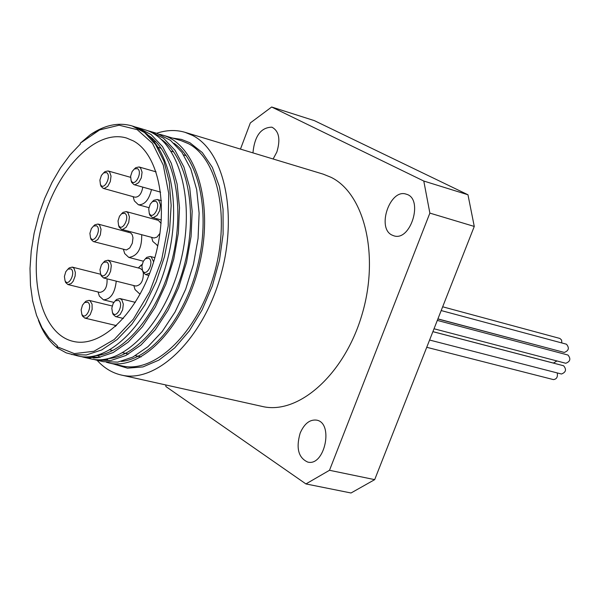 <?xml version="1.0" encoding="UTF-8"?>
<svg xmlns="http://www.w3.org/2000/svg" width="600" height="600" viewBox="0 0 600 600"><rect width="100%" height="100%" fill="white"/><g stroke="black" fill="none" stroke-linecap="round" stroke-linejoin="round"><path stroke-width="0.9" d="M99.63 129.3L90.352 134.663L80.287 143.19L80.37 144.03L70.073 154.882L60.54 167.805L51.998 182.468L44.648 198.51L38.648 215.535L34.14 233.145L31.237 250.928L30 268.447L30.48 285.3L32.67 301.065L36.547 315.353L42.03 327.788L49.005 338.025L57.323 345.78L57.345 348.015M99.157 357.487L91.11 356.565M91.35 356.535L93.998 358.125M97.305 359.715L100.087 360.757M103.455 361.695L117.75 362.115L132.81 357.075L147.9 346.74L162.24 331.478L175.065 311.978L185.678 289.2L193.478 264.263L198.06 238.478L199.125 213.173L196.68 189.63L190.822 169.042L181.92 152.347L170.43 140.317L156.953 133.395L150.12 131.347L163.567 138.262L175.028 150.315L183.915 167.01L189.727 187.65L192.173 211.222L191.062 236.58L186.488 262.425L178.665 287.407L168.053 310.245L155.235 329.798L140.903 345.097L125.835 355.493L110.79 360.525L96.517 360.15L93.623 359.37M84.668 356.858L87.488 357.923M134.76 126.855L137.7 127.62L151.095 134.55L162.51 146.595L171.33 163.35L177.105 184.042L179.49 207.697L178.35 233.153L173.745 259.087L165.907 284.175L155.295 307.118L142.477 326.745L128.167 342.142L113.13 352.567L98.13 357.668L83.91 357.3L90.9 358.875C123.127 366.96 165.99 322.47 180.795 260.933C196.05 199.522 178.56 139.042 144.578 129.697M57.225 347.933L66.27 352.89L78.248 356.025C110.265 364.05 152.94 319.605 167.903 258.03C183.308 196.567 166.275 135.847 132.6 126.113M148.778 135.608C174.84 153.51 185.34 207.255 172.148 259.748C159.127 312.322 125.167 353.438 95.565 355.755M161.355 139.387C187.41 157.365 197.993 210.72 184.928 262.897C172.05 315.105 138.21 356.1 108.555 358.582M91.343 356.625L96.795 357.862L92.1 356.43M173.895 143.197C199.935 161.265 210.562 214.395 197.542 266.25C184.74 318.173 150.945 358.868 121.238 361.425M103.89 359.468L109.462 360.728L104.79 359.31M100.29 357.263L97.14 355.358M57.023 347.685C49.073 341.46 42.87 332.31 38.407 320.228M83.91 357.3L81.09 356.535M147.292 130.613L150.12 131.347M90.345 358.155L87.623 356.858M159.66 134.317L162.45 135.053C196.59 144.458 214.298 204.683 199.118 265.74C184.395 326.918 141.442 371.1 109.035 362.955L106.275 362.212M240.465 149.108L250.343 122.91L271.665 107.01L423.787 181.042L429.87 213.105L329.498 470.287L305.925 483.93L165.945 386.58L165.735 384.945M156.6 133.29C166.485 129.975 175.965 129.653 185.04 132.33L323.228 174.15L331.072 177.322C364.853 193.822 379.755 256.522 361.702 315.615C344.04 374.85 298.215 415.132 262.29 406.455L121.373 375.06C112.148 372.938 104.04 368.01 97.058 360.27M300.15 433.132C304.29 423.675 309.765 419.34 316.59 420.127C333.975 422.842 324.712 466.725 307.718 462.067C298.395 457.8 295.875 448.155 300.15 433.132M392.018 235.08C376.343 228.045 390.158 188.197 406.245 194.183C423.877 198.382 410.805 241.89 393.765 235.778L392.018 235.08M252.945 152.88C254.603 135.99 260.918 127.425 271.89 127.17C279.015 130.995 280.673 139.267 276.855 152.01L273.127 158.993M271.665 107.01L314.325 120.623L467.97 194.767L423.787 181.042M305.925 483.93L351.022 492.99L374.685 479.64L329.498 470.287M429.87 213.105L474.27 226.44L467.97 194.767M474.27 226.44L374.685 479.64M155.708 201.225C161.678 204.645 152.775 221.175 149.257 213.225L148.733 208.897L150.233 204.18L152.46 201.6L155.708 201.225M149.175 213.038L149.767 215.07L152.28 217.485L153.428 217.583L157.028 215.468L159.72 210.577L160.447 204.862L158.91 200.587L157.245 199.5L153.847 200.28L152.295 201.72M148.89 258.293C154.808 261.877 146.085 278.257 142.477 270.353L141.885 266.032L143.31 261.293L145.5 258.668L148.89 258.293M153.623 261.847L151.178 256.845L150.292 256.462L146.858 257.325L145.32 258.803M100.552 273.832L101.183 275.767L103.583 277.965L106.988 276.99L109.087 274.56L110.618 271.17L111.292 265.597L110.542 262.515L108.097 260.212L140.25 268.462L142.387 270.15L143.017 272.19L145.605 274.605L149.76 273.127M124.815 213.33C130.523 216.675 122.047 232.83 118.575 225.248L118.02 220.95L119.498 216.225L121.703 213.66L124.815 213.33M118.523 225.127L119.123 227.085L121.523 229.343L122.632 229.425L126.113 227.325L128.722 222.525L129.428 216.907L127.958 212.7L126.308 211.605L123.097 212.347L121.597 213.735M126.308 211.605L158.37 220.358L161.115 223.433M159.998 233.317L156.998 237.09L154.087 238.005L121.523 229.343M137.43 168.623C143.243 171.863 134.535 188.212 131.115 180.51L130.62 176.197L132.157 171.495L134.392 168.953L137.43 168.623M131.062 180.39L131.64 182.355L134.01 184.65L135.127 184.748L138.66 182.655L141.33 177.817L142.072 172.178L140.587 167.985L139.028 166.958L135.81 167.663L134.288 169.028M106.523 172.59C112.073 175.733 103.77 191.73 100.417 184.38L99.9 180.105L101.415 175.403L103.627 172.882L106.523 172.59M100.387 184.32L100.965 186.218L103.215 188.355L104.302 188.445L107.715 186.375L110.302 181.62L111.038 176.078L109.613 171.968L108.083 170.947L105.06 171.6L103.583 172.92M142.8 187.125C141.593 193.837 138.983 197.197 134.985 197.19L103.215 188.355M96.54 225.772C102.015 229.05 93.907 244.875 90.488 237.608L89.91 233.34L91.358 228.615L93.532 226.058L96.54 225.772M90.457 237.54L91.065 239.438L93.36 241.553L94.448 241.627L97.815 239.55L100.343 234.817L101.04 229.29L99.63 225.15L97.988 224.04L94.942 224.752L93.48 226.103M97.988 224.04L130.672 232.897L132.24 234.765L132.99 237.78L132.308 243.248L129.78 247.928L126.39 249.975L93.36 241.553M106.725 262.013C112.29 265.447 104.108 281.347 100.597 273.945L99.983 269.663L101.392 264.915L103.552 262.32L106.725 262.013M108.097 260.212L104.94 260.993L103.462 262.395M143.363 272.827C143.46 280.905 140.933 285.308 135.78 286.043L103.583 277.965M118.672 300.442C124.335 304.05 116.07 320.04 112.462 312.48L111.81 308.183L113.175 303.42L115.32 300.78L118.672 300.442M112.387 312.322L113.047 314.303L115.575 316.582L116.692 316.642L120.127 314.513L122.663 309.72L123.315 304.095L121.837 299.812L119.97 298.56L116.67 299.423L115.177 300.885M87.81 302.228C93.218 305.73 85.335 321.368 81.81 314.16L81.142 309.892L82.492 305.13L84.623 302.513L87.81 302.228M81.765 314.07L82.418 315.983L84.81 318.097L87.015 317.812L90.188 314.692L92.123 309.472L92.07 304.17L90.06 300.803L89.093 300.375L85.995 301.17L84.54 302.572M70.935 268.89C76.2 272.22 68.46 287.707 65.04 280.702L64.403 276.465L65.79 271.725L67.927 269.153L70.935 268.89M65.655 282.525L65.04 280.702L65.655 282.525L67.912 284.543L71.183 283.567L73.207 281.183L75.135 276.022L75.352 272.4L73.988 268.275L72.278 267.112L69.33 267.832L67.898 269.175M107.04 278.835C107.438 286.935 105.045 291.457 99.847 292.41L67.912 284.543M157.275 218.85L156.653 219.585M151.755 237.72L152.805 241.433L157.808 245.7M133.35 197.385L134.34 200.858L138.375 204.757C144.555 205.035 148.935 199.98 151.5 189.578M123.63 250.058L124.68 253.545L128.805 257.43C137.64 256.118 141.945 248.55 141.712 234.735M142.14 264.428L138.593 267.675M133.942 285.952L135.045 289.597L139.365 293.618L140.355 293.76M115.282 325.808L115.433 326.543M98.295 292.785L99.375 296.138L103.44 299.835C110.618 299.415 114.892 293.19 116.257 281.145M434.025 328.77L565.778 363.27C570.3 361.522 571.028 358.77 567.952 355.02L437.31 320.407M437.91 318.885L564.278 352.44C568.793 350.707 569.528 347.962 566.482 344.212L441.188 310.56M429.592 340.035L561.472 374.017C565.98 372.248 566.692 369.495 563.61 365.76L432.885 331.673M426.735 347.295L553.418 379.597C556.665 379.192 557.933 376.965 557.22 372.923M561.817 342.96L561.6 340.05L559.912 338.452L442.665 306.788M437.865 318.998L549.877 348.615M432.893 331.635L553.425 363.067L556.957 360.96M133.245 140.85C159.562 154.755 169.65 209.167 153.945 260.798C138.54 312.548 101.4 348.413 73.17 341.37C41.34 334.178 27.532 278.52 41.97 224.52C55.898 170.385 95.25 128.67 126.517 138.023L133.245 140.85M185.04 132.33L192.615 135.45C225.142 151.845 238.5 216.81 219.788 278.722C201.442 340.778 156.06 383.505 121.373 375.06M95.153 358.043L93.802 356.325M162.45 135.045L181.118 140.64L188.415 143.655C218.55 159.06 230.745 219.42 213.345 276.75C196.282 334.215 154.222 373.808 122.025 365.903L109.028 362.97M107.715 359.475L106.965 358.935M101.94 354.653L101.295 354.007M154.44 141.697L155.483 141.345M71.685 354.54L86.287 354.99L101.692 349.957L117.142 339.562L131.873 324.218L145.125 304.612L156.195 281.7L164.483 256.657L169.553 230.76L171.157 205.373L169.238 181.792L163.935 161.19L155.572 144.547L144.623 132.6L132.113 125.948M80.287 143.19L99.63 129.93L119.13 125.205L137.243 129.675L152.415 143.25L163.26 165.06L168.727 193.433L168.203 225.96L161.663 259.763L149.678 291.788L133.358 319.17L114.203 339.532L93.96 351.27L74.355 353.618L56.985 346.68M113.302 363.93L127.493 368.168L142.95 366.915L158.94 360.09L174.675 347.918L189.322 330.915L202.118 309.892L212.355 285.907L219.472 260.22L223.103 234.195L223.058 209.212L219.39 186.555L212.333 167.363L202.312 152.55L189.885 142.74L181.462 139.403L172.545 138.067M137.692 127.62L144.578 129.69M97.08 360.27L103.448 361.71M149.257 213.225L149.767 215.07M152.46 201.6L153.847 200.28M161.422 200.663L157.245 199.5M161.37 219.968L152.28 217.485M142.477 270.353L143.017 272.19M145.5 258.668L146.858 257.325M154.86 257.655L150.292 256.462M148.868 275.438L145.605 274.605M118.575 225.248L119.123 227.085M121.703 213.66L123.097 212.347M131.115 180.51L131.64 182.355M134.392 168.953L135.81 167.663M156.12 171.877L139.028 166.958M160.62 192.15L134.01 184.65M100.417 184.38L100.965 186.218M103.627 172.882L105.06 171.6M130.545 177.322L108.083 170.947M90.488 237.608L91.065 239.438M93.532 226.058L94.942 224.752M100.597 273.945L101.183 275.767M103.552 262.32L104.94 260.993M112.462 312.48L113.047 314.303M115.32 300.78L116.67 299.423M135.345 302.347L119.97 298.56M123.398 318.465L115.575 316.582M81.81 314.16L82.418 315.983M84.623 302.513L85.995 301.17M112.185 305.985L89.093 300.375M116.453 325.612L84.81 318.097M67.927 269.153L69.33 267.832M100.642 274.26L72.278 267.112M151.665 237.397L152.805 241.433M156.405 219.817L157.38 218.88M157.8 245.745L157.11 245.565M133.148 196.68L134.34 200.858M148.928 207.675L138.375 204.757M123.435 249.413L124.68 253.545M128.017 232.058L128.82 231.292M143.363 261.202L128.805 257.43M133.822 285.555L135.045 289.597M138.3 267.968L141.3 264.99M140.31 293.85L139.365 293.618M115.118 325.298L115.493 326.49M98.032 291.96L99.375 296.138M113.812 302.37L103.44 299.835M131.678 125.82C118.282 122.13 104.505 125.078 90.36 134.663M155.595 141.458L154.545 141.825M101.422 353.962L102.083 354.623M186.18 155.655L183.645 154.905M173.752 151.98L171.157 151.215M161.25 148.29L158.58 147.502M141.045 356.962L135.42 355.673M128.453 354.067L122.775 352.763M112.852 350.49L110.025 349.837"/></g></svg>
